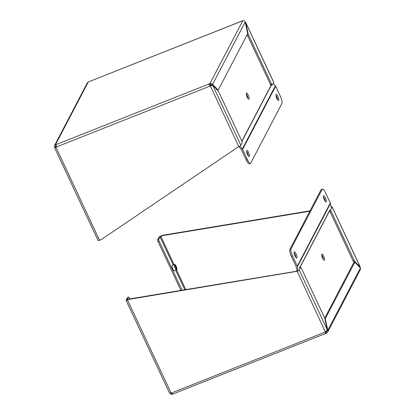<?xml version="1.0" encoding="UTF-8"?>
<svg xmlns="http://www.w3.org/2000/svg" width="415" height="415" viewBox="0 0 415 415"><rect width="100%" height="100%" fill="white"/><g stroke="black" fill="none" stroke-linecap="round" stroke-linejoin="round"><path stroke-width="0.62" d="M55.257 147.667L54.614 147.009L54.552 145.561L55.413 144.856L56.3 145.437L55.911 147.175L210.379 85.957L209.03 84.904L209.881 83.633C211.038 83.223 211.941 83.477 212.584 84.401L217.761 89.656A2.583 0.685 68.4 0 0 218.249 89.884A2.583 0.685 68.4 0 0 218.363 89.77L247.522 34.009A2.583 0.685 68.4 0 0 247.496 32.785L245.182 22.057C244.637 20.957 243.828 20.522 242.759 20.75L242.35 21.181M210.037 85.495L209.03 84.904M242.604 20.76L88.291 81.968L87.311 82.912L54.552 145.561M209.881 83.633L242.759 20.75L88.291 81.968L55.413 144.856L209.881 83.633L210.384 84.717L211.489 84.831L212.584 84.401L245.182 22.057M56.103 146.817L54.759 148.067L98.049 240.487A1.956 0.42 -25.1 0 0 99.512 240.249L101.343 239.522L238.775 146.578L210.379 85.957L212.817 85.459L211.079 85.698L209.528 85.407L210.384 84.717M210.379 85.957L210.576 85.589M55.413 144.856L56.155 145.904M54.614 147.009L55.709 146.573L55.921 145.935L55.963 146.832M212.247 85.599L211.489 84.831M238.775 146.578A1.956 0.42 -25.1 0 0 240.84 145.286L242.158 142.765A1.468 0.389 68.4 0 0 241.784 141.022L218.866 92.104A2.583 0.685 68.4 0 0 217.989 90.714L212.817 85.459L240.84 145.286M99.512 240.249L55.911 147.175L54.842 148.072M245.327 22.721L245.649 22.301L245.135 21.943M273.724 82.403L245.696 22.576L248.009 33.304A2.583 0.685 68.4 0 0 248.647 35.151L271.56 84.074A1.468 0.389 68.4 0 0 272.333 84.992A1.468 0.389 68.4 0 0 272.401 84.925L273.724 82.403A1.956 0.42 -25.1 0 0 273.739 82.269L245.649 22.301M247.179 34.668A2.583 0.685 68.4 0 0 247.553 35.586L270.466 84.504A1.468 0.389 68.4 0 0 271.187 85.433M249.042 99.035A3.304 0.877 68.4 0 0 248.346 95.445A3.304 0.877 68.4 0 0 246.458 93.038A3.304 0.877 68.4 0 0 246.858 96.436A3.304 0.877 68.4 0 0 248.891 99.185A3.304 0.877 68.4 0 0 249.042 99.035M212.024 85.646A5.877 1.561 -111.6 0 1 211.961 85.308M248.03 98.604A3.304 0.877 68.4 0 0 246.225 94.049M273.262 83.285L275.363 85.817L242.329 148.995A1.956 1.836 27.6 0 1 242.593 149.421L275.633 86.242A1.956 1.836 -152.4 0 0 275.363 85.817M275.633 86.242L280.431 96.488A5.877 1.561 -111.6 0 1 281.935 103.465L250.764 163.085A5.877 1.561 -111.6 0 1 250.494 163.349A5.877 1.561 -111.6 0 1 247.397 159.671L242.593 149.421M210.742 84.587A5.877 1.561 68.4 0 0 210.851 85.651M247.397 159.671L246.303 160.102L241.499 149.857A0.737 0.69 -152.4 0 0 241.4 149.696L238.807 146.568M242.329 148.995L239.88 146.049M249.41 156.434A3.304 0.877 68.4 0 0 248.715 152.845A3.304 0.877 68.4 0 0 246.821 150.438A3.304 0.877 68.4 0 0 247.226 153.835A3.304 0.877 68.4 0 0 249.259 156.585A3.304 0.877 68.4 0 0 249.41 156.434M278.724 100.373A3.304 0.877 68.4 0 0 278.029 96.783A3.304 0.877 68.4 0 0 276.136 94.381A3.304 0.877 68.4 0 0 276.54 97.774A3.304 0.877 68.4 0 0 278.574 100.523A3.304 0.877 68.4 0 0 278.724 100.373M248.398 156.009A3.304 0.877 68.4 0 0 246.593 151.454M277.708 99.948A3.304 0.877 68.4 0 0 275.902 95.393M246.303 160.102A5.877 1.561 68.4 0 0 249.399 163.785L250.494 163.349M327.689 332.088L360.448 269.439L360.391 267.991L355.214 262.737A2.583 0.685 68.4 0 0 354.726 262.503A2.583 0.685 68.4 0 0 354.612 262.622L325.453 318.383A2.583 0.685 68.4 0 0 325.479 319.607L327.793 330.335L327.689 332.088L326.366 333.219M326.714 330.854L326.2 331.948L326.709 333.032L325.381 333.287L325.588 331.891L171.12 393.114L172.65 393.819L172.241 394.25C171.172 394.478 170.368 394.043 169.818 392.943M325.739 331.601L325.526 332.368L297.192 271.275L129.35 299.314L127.519 300.04A1.956 0.42 154.9 0 1 126.056 300.278A1.956 0.42 154.9 0 1 126.077 300.138L127.395 297.617A1.468 0.389 -111.6 0 1 127.462 297.555A1.468 0.389 -111.6 0 1 127.555 297.555M172.65 393.819L172.241 394.25L171.924 393.576M360.391 267.991L327.793 330.335L326.828 330.719M180.919 290.422L158.011 241.52A1.468 0.389 -111.6 0 1 157.638 239.777L158.955 237.256A1.956 0.42 154.9 0 1 161.02 235.969L162.851 235.243L310.046 210.83M325.625 332.182L325.92 332.083M326.724 330.947L326.2 331.948L325.163 332.259M354.726 262.503L353.632 262.939A2.583 0.685 68.4 0 0 353.518 263.058L324.701 318.16M359.743 267.333L360.241 266.933L359.572 267.161M331.108 207.054A1.956 0.42 154.9 0 1 332.15 206.966A1.956 0.42 154.9 0 1 332.135 207.101L330.817 209.622A1.468 0.389 68.4 0 0 331.191 211.37L354.109 260.288A2.583 0.685 68.4 0 0 354.986 261.673L360.158 266.928L332.135 207.101M162.851 235.243L162.659 235.611L309.855 211.199M158.011 241.52L159.111 241.089A1.468 0.389 -111.6 0 1 158.732 239.346L160.05 236.82L162.659 235.611M299.542 267.831L300.642 267.4A1.468 0.389 68.4 0 1 301.415 268.318L324.328 317.242A2.583 0.685 68.4 0 1 324.966 319.083L327.279 329.816L325.588 331.891M127.519 300.04L171.12 393.114C169.948 393.238 169.341 393.005 169.304 392.424M300.642 267.4A1.468 0.389 68.4 0 0 300.574 267.468L299.251 269.989A1.956 0.42 154.9 0 1 297.192 271.275M127.395 297.617L128.489 297.187L127.166 299.76L129.542 298.94L129.35 299.314M296.326 271.618L296.518 271.249L129.542 298.94M298.115 270.476L296.518 271.249M354.405 262.633L353.891 262.109L354.986 261.673M329.681 210.364A1.468 0.389 68.4 0 0 330.096 211.8L353.015 260.724A2.583 0.685 68.4 0 0 353.891 262.109M159.111 241.089L182.123 290.22M299.64 267.836A1.468 0.389 68.4 0 0 299.63 267.831L329.868 210M128.489 297.187A1.468 0.389 -111.6 0 1 128.557 297.119A1.468 0.389 -111.6 0 1 129.33 298.037L129.739 298.909M321.739 254.224A3.304 0.877 68.4 0 0 322.434 257.814A3.304 0.877 68.4 0 0 324.328 260.221A3.304 0.877 68.4 0 0 323.928 256.823A3.304 0.877 68.4 0 0 321.895 254.073A3.304 0.877 68.4 0 0 321.739 254.224M323.467 259.645A3.304 0.877 68.4 0 0 321.661 255.09M298.152 270.663L297.436 266.643L330.47 203.464A1.956 1.836 -152.4 0 0 330.324 202.992L297.285 266.171A1.956 1.836 27.6 0 1 297.436 266.643M297.285 266.171L292.487 255.925A5.877 1.561 -111.6 0 1 290.982 248.948L322.159 189.328A5.877 1.561 -111.6 0 1 322.424 189.064A5.877 1.561 -111.6 0 1 325.521 192.742L330.324 202.992M322.424 189.064L321.329 189.494A5.877 1.561 68.4 0 0 321.06 189.764L289.888 249.384A5.877 1.561 68.4 0 0 291.392 256.356L296.191 266.606A0.737 0.69 27.6 0 1 296.248 266.783L296.964 270.803A1.956 1.836 -152.4 0 0 297.021 271.047M330.47 203.464L331.186 207.479M323.508 195.979A3.304 0.877 68.4 0 0 324.203 199.568A3.304 0.877 68.4 0 0 326.097 201.975A3.304 0.877 68.4 0 0 325.692 198.578A3.304 0.877 68.4 0 0 323.659 195.828A3.304 0.877 68.4 0 0 323.508 195.979M294.194 252.04A3.304 0.877 68.4 0 0 294.889 255.63A3.304 0.877 68.4 0 0 296.782 258.037A3.304 0.877 68.4 0 0 296.377 254.639A3.304 0.877 68.4 0 0 294.344 251.889A3.304 0.877 68.4 0 0 294.194 252.04M325.23 201.394A3.304 0.877 68.4 0 0 323.425 196.84M295.921 257.456A3.304 0.877 68.4 0 0 294.116 252.901M174.533 264.438L172.22 265.356A2.936 0.778 68.4 0 0 172.085 265.491A2.936 0.778 68.4 0 0 172.702 268.681A2.936 0.778 68.4 0 0 174.383 270.819L176.702 269.9A2.936 0.778 -111.6 0 1 175.151 268.059A2.936 0.778 -111.6 0 1 174.399 264.573A2.936 0.778 -111.6 0 1 174.533 264.438A2.936 0.778 -111.6 0 1 174.777 264.464A2.936 0.778 -111.6 0 1 174.85 264.505M176.883 269.636A2.936 0.778 -111.6 0 1 176.857 269.719A2.936 0.778 -111.6 0 1 176.702 269.9M175.275 267.981A2.822 0.747 -111.6 0 1 174.917 264.531A2.822 0.747 -111.6 0 1 176.422 266.855A2.822 0.747 -111.6 0 1 176.915 269.574A2.822 0.747 -111.6 0 1 175.275 267.981M174.917 265.403A1.951 0.519 -111.6 0 1 176.225 266.985A1.951 0.519 -111.6 0 1 176.282 268.925A1.951 0.519 -111.6 0 1 175.244 267.317A1.951 0.519 -111.6 0 1 174.902 265.439A1.951 0.519 -111.6 0 1 174.917 265.403M176.209 268.879A1.831 0.488 68.4 0 0 176.292 268.873A1.831 0.488 68.4 0 0 176.375 268.79A1.831 0.488 68.4 0 0 175.991 266.798A1.831 0.488 68.4 0 0 174.943 265.465A1.831 0.488 68.4 0 0 174.876 265.522M217.761 89.656L217.175 89.884M56.051 145.914L55.709 146.573M248.009 33.304L247.594 33.47M247.553 35.586L248.647 35.151M271.56 84.074L270.466 84.504M271.042 85.36L241.852 141.178M271.726 84.395L241.935 141.38M325.111 319.752L325.479 319.607M325.453 318.383L324.852 318.621M354.612 262.622L353.518 263.058M330.817 209.622L329.723 210.057M157.638 239.777L158.732 239.346M327.279 329.816L299.251 269.989M300.574 267.468L299.474 267.898M185.785 289.613L176.572 269.952M174.077 264.62L160.828 236.337M184.851 289.769L175.727 270.284M173.231 264.957L160.05 236.82M354.109 260.288L353.015 260.724M331.191 211.37L330.096 211.8M299.838 267.717L329.707 210.597M292.487 255.925L291.392 256.356M321.06 189.764L322.159 189.328M289.888 249.384L290.982 248.948M217.476 90.19L218.249 89.884M271.239 85.428L272.333 84.992M326.346 333.229L172.396 394.24M332.15 206.966L360.241 266.933M126.056 300.278L169.351 392.699M128.557 297.119L127.462 297.555"/></g></svg>
